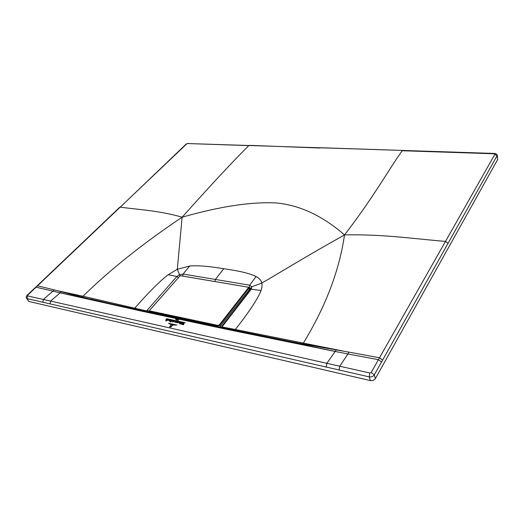 <?xml version="1.0" encoding="UTF-8"?>
<svg xmlns="http://www.w3.org/2000/svg" width="524" height="524" viewBox="0 0 524 524"><rect width="100%" height="100%" fill="white"/><g stroke="black" fill="none" stroke-linecap="round" stroke-linejoin="round"><path stroke-width="0.79" d="M180.767 275.781L248.022 287.165L248.278 287.859L219.268 324.939L218.049 325.417L149.785 310.942L149.674 310.228L179.686 276.207L180.944 275.69L179.686 276.207M248.952 287.683L248.186 287.06L248.946 287.676L248.762 288.239L248.278 287.859M150.028 312.278L149.248 311.118L149.674 310.228M249.385 288.645L249.3 289.438L248.762 288.239L219.766 325.339L217.951 326.052L218.049 325.417M248.946 287.669L249.3 289.543L219.661 327.127M181.481 323.976L181.828 323.95L181.481 323.976M175.461 325.122L169.409 323.865L175.461 325.122M168.479 323.262L177.033 325.07L168.479 323.262M170.307 324.441L173.948 325.168L170.307 324.441M172.606 325.306L171.374 326.596L169.842 326.786L170.031 326.38L169.914 326.721L171.184 326.55L172.606 325.306M169.972 326.282L169.684 326.845L170.988 327.035L169.462 326.878L171.204 324.998L169.972 326.282M177.053 319.568L176.424 319.837L176.863 319.201L176.182 319.915L177.053 319.568M175.547 319.411L176.195 319.136L175.527 319.398M178.704 319.62L178.147 320.328L178.704 319.62M177.367 320.144L178.18 319.476L177.367 320.144M185.293 322.745L177.092 320.97L185.293 322.745M176.208 320.78L166.691 318.723L176.208 320.78M176.326 321.874L176.411 322.502L177.367 321.494L176.326 321.874M176.549 322.529L177.767 321.788L177.505 321.526L176.549 322.529M171.04 321.061L170.66 320.839L171.577 320.262L171.086 320.249L169.789 321.553L170.3 321.841L170.195 321.356L171.04 321.061M171.656 320.347L170.451 321.874L170.962 321.978L172.429 320.452L171.656 320.347M168.846 320.249L168.931 320.871L169.887 319.876L168.846 320.249M169.062 320.898L170.274 320.157L170.025 319.902L169.062 320.898M183.688 324.703L184.081 322.941L181.677 324.323L182.306 324.461L183.714 323.256L182.811 324.572L183.688 324.703M180.348 324.055L182.26 322.581L181.658 322.457L180.348 324.055M179.49 323.871L181.402 322.398L180.806 322.267L179.49 323.871M178.481 321.815L179.136 321.906L178.271 322.777L177.322 322.66L178.481 321.815M167.693 319.745L168.433 319.791L167.483 320.492L167.208 320.223L168.708 319.804L167.693 319.745M165.898 319.764L166.318 319.123L166.894 319.254L166.128 320.151L167.13 319.299L167.713 319.43L166.311 320.845L165.8 320.871L166.494 320.151L165.951 320.223L165.898 319.764M182.503 322.686L183.151 322.777L181.763 323.688L182.503 322.686M179.431 322.791L178.822 322.574L180.243 322.326L179.149 322.221L179.915 322.293L179.568 322.817L179.018 322.699L179.431 322.791M175.632 321.422L174.335 322.024L176.745 320.812L176.005 321.199L175.71 322.319L175.095 322.188L175.632 321.422M173.339 320.983L172.881 320.773L173.601 320.845L173.549 321.467L174.112 321.016L173.752 320.826L174.354 321.016L172.802 322.057L173.339 321.042L172.468 321.382L173.339 320.983M448.125 243.444L445.505 241.387C415.277 239.023 383.332 234.032 344.517 234.922C373.036 198.039 387.688 171.138 402.209 150.735L494.342 153.781L494.911 154.252L379.52 357.754L382.586 360.158L497.296 155.379M494.342 153.781L494.669 153.467C496.392 153.735 497.283 154.442 497.328 155.595L497.669 159.512L375.374 378.61L374.26 374.896L381.505 362.084L378.439 359.667L379.52 357.754L349.023 352.135L347.903 353.982L378.439 359.667L371.221 372.453L374.26 374.896C373.108 376.527 371.437 377.188 369.25 376.88L369.793 373.016L371.221 372.453M26.645 298.425L28.807 301.451L27.052 298.608L369.25 376.88L370.383 380.588L28.807 301.451M370.383 380.588C372.564 380.902 374.228 380.241 375.374 378.61M349.023 352.135L336.264 349.914L335.157 351.434L347.903 353.982L339.729 366.224L369.793 373.016M342.65 350.956L235.374 329.504L221.829 326.937L221.298 327.474M131.478 308.263L60.195 292.818L50.592 301.084L43.374 299.459L52.911 291.154L60.181 292.831L61.465 291.776L57.876 290.787L82.995 296.237C109.981 269.768 143.019 243.424 182.129 217.211C219.975 206.404 251.382 201.648 276.338 202.952C299.911 205.205 322.633 215.862 344.517 234.922C339.316 270.581 325.646 306.566 303.494 342.86L302.328 343.849L265.072 336.565M336.264 349.914L302.328 343.849M335.17 351.414L238.243 331.011M232.315 329.773L230.966 330.205L335.144 351.453M230.966 330.205L215.836 327.035L216.726 326.518L143.504 310.889L142.574 311.348L60.162 292.851M42.824 302.289L43.374 299.459L27.517 295.896L27.562 295.281L27.032 295.359C26.259 296.276 26.049 297.167 26.396 298.032L27.052 298.608L27.517 295.896M57.876 290.787L54.208 289.883L52.911 291.154L35.763 287.126L27.038 295.353M27.562 295.281L186.754 143.858L187.579 143.543L248.769 145.607C231.693 162.695 209.482 186.564 182.129 217.211C158.569 210.353 136.43 209.515 120.291 207.124L186.197 144.048L188.234 143.314M187.579 143.543L402.746 150.434M182.129 217.211L177.309 269.284L168.25 274.7C160.37 280.635 149.196 291.77 134.74 308.125L133.882 308.787M189.714 266.022L183.112 274.065L215.364 279.449L223.755 268.747C209.069 266.231 197.725 265.321 189.714 266.022L177.309 269.284L180.033 275.866M344.517 234.922C302.859 258.214 282.076 271.406 261.81 283.071C262.288 285.128 262.026 287.604 261.024 290.506C258.312 298.018 249.765 311.014 235.374 329.504L234.569 330.244M223.755 268.747C239.095 270.856 249.863 273.436 256.059 276.495C259.262 278.198 261.175 280.392 261.81 283.071L251.795 286.792L249.686 285.187L249.385 287.499L250.826 288.455M217.205 326.616L290.997 341.668M144.015 310.994L130.954 308.145L130.018 308.597M61.465 291.776L89.414 298.949L128.17 307.536M109.948 303.494L90.593 299.053L108.461 303.2M168.25 274.7L176.857 276.521L179.516 274.628L183.112 274.065L182.745 275.991M214.938 281.427L215.364 279.449L249.686 285.187L256.059 276.495M251.042 289.156L248.998 287.781M220.735 327.317L222.785 325.941L251.238 289.215L251.795 286.792L250.858 288.554M261.024 290.506L251.238 289.215L250.465 289.471L250.904 288.789M221.292 327.055L220.873 327.382M222.785 325.941L220.656 327.336M178.343 277.576L176.857 276.521L146.569 310.928L82.995 296.237L81.77 296.964M148.004 311.846L146.569 310.928L146.019 311.42M148.908 312.042L149.189 311.669L149.53 312.173M146.871 311.204L146.569 311.544M148.659 311.99L149.065 311.433L147.251 309.959M181.14 275.821L248.022 287.165M179.503 276.417L149.517 310.47M218.298 326.845L217.951 326.052L149.687 311.531L149.785 310.942M220.316 326.609L219.268 324.939M219.798 327.159L220.322 326.714L219.733 327.146M497.669 159.512L497.197 156.06L494.911 154.252M382.586 360.158L381.505 362.084M320.839 147.742L494.787 153.467M50.029 303.953L50.592 301.084L326.838 363.315L326.203 367.16M335.157 351.434L326.838 363.315L339.729 366.224L339.126 370.088M142.574 311.348L215.836 327.035M54.208 289.883L37.636 285.809L35.77 287.119M186.754 143.858L186.197 144.048M320.229 148.03L249.404 145.351M235.446 329.524L234.634 330.258M134.681 308.112L133.817 308.774M249.431 290.8L249.516 287.853L248.821 287.414M248.468 290.61L249.123 290.709M149.353 311.354L149.746 312.219M37.066 285.888L119.721 207.268M290.997 341.661L262.983 336.094M221.98 326.131L250.465 289.471"/></g></svg>
